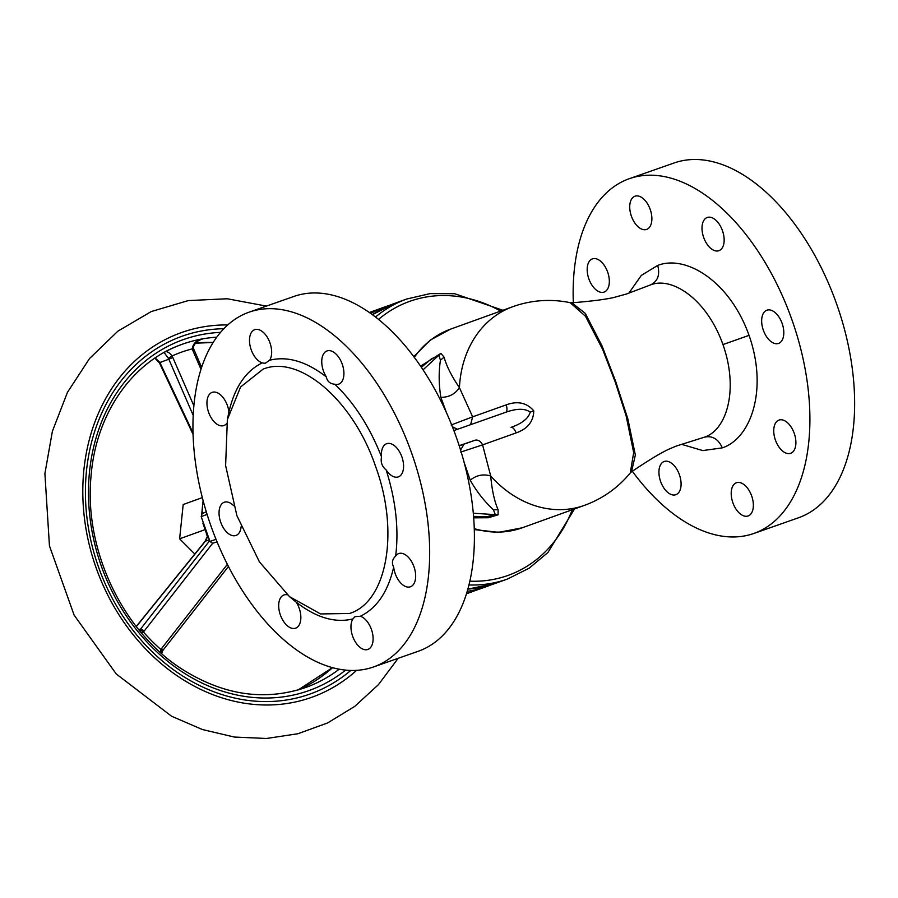 <?xml version="1.0" encoding="UTF-8"?>
<svg xmlns="http://www.w3.org/2000/svg" width="898" height="898" viewBox="0 0 898 898"><rect width="100%" height="100%" fill="white"/><g stroke="black" fill="none" stroke-linecap="round" stroke-linejoin="round"><path stroke-width="1.35" d="M530.247 412.092L533.771 410.846C526.834 402.731 517.675 400.721 506.27 404.841C507.348 408.96 507.168 411.441 505.731 412.283L453.86 430.58L505.731 412.283C516.698 408.377 524.87 408.309 530.247 412.092C528.451 418.412 522.052 423.508 511.074 427.369C512.736 427.145 514.442 428.986 516.193 432.881L482.574 444.88A8.003 5.758 70.3 0 0 474.907 440.289L464.064 444.128L460.562 450.021M533.771 410.846C533.491 421.51 527.631 428.862 516.193 432.881M460.741 452.087L482.574 444.88L490.712 475.996C483.236 473.762 476.4 475.165 470.204 480.194C476.737 491.677 484.482 501.522 493.406 509.727L495.213 514.408L487.165 516.631L473.605 516.384M457.509 429.289L452.401 426.808M470.586 424.675L472.64 416.84L451.144 424.99M506.27 404.841L472.64 416.84L459.439 387.678C455.05 394.155 448.854 397.365 440.862 397.331L446.564 412.945M421.319 367.327L431.5 358.773L438.942 355.496L440.447 360.177C438.628 372.041 438.763 384.423 440.862 397.331M293.287 296.666A187.985 106.75 70.7 0 1 293.769 296.486A187.985 106.75 70.7 0 1 456.611 438.078A187.985 106.75 70.7 0 1 418.794 651.072A187.985 106.75 70.7 0 1 418.311 651.241L373.568 666.945A187.985 106.75 70.7 0 1 210.738 525.352A187.985 106.75 70.7 0 1 248.555 312.369A187.985 106.75 70.7 0 1 249.038 312.19A187.985 106.75 70.7 0 1 411.879 453.782A187.985 106.75 70.7 0 1 374.051 666.776A187.985 106.75 70.7 0 1 373.568 666.945M226.633 423.553A17.601 9.99 70.7 0 1 223.849 425.562A17.601 9.99 70.7 0 1 215.531 423.093A17.601 9.99 70.7 0 1 207.079 405.705A17.601 9.99 70.7 0 1 212.186 392.359A17.601 9.99 70.7 0 1 220.515 394.839A17.601 9.99 70.7 0 1 228.934 411.98L227.362 419.602L225.611 465.546L236.904 515.688L259.432 561.89L289.515 596.654L320.575 613.94L349.591 613.469C387.206 601.727 399.621 531.38 375.555 466.354C353.329 400.654 299.539 354.182 263.08 369.157L240.563 387.016L227.362 419.602M354.923 616.69L360.345 616.253A17.601 9.99 70.7 0 1 371.435 629.453A17.601 9.99 70.7 0 1 367.866 649.445A17.601 9.99 70.7 0 1 352.633 636.233A17.601 9.99 70.7 0 1 352.936 618.924L354.968 616.668M289.515 596.654L296.318 602.266A17.601 9.99 70.7 0 1 300.572 620.911A17.601 9.99 70.7 0 1 295.599 628.185A17.601 9.99 70.7 0 1 283.308 621.023A17.601 9.99 70.7 0 1 278.964 602.244A17.601 9.99 70.7 0 1 283.936 594.97A17.601 9.99 70.7 0 1 287.36 594.802M407.086 556.042A17.601 9.99 70.7 0 1 415.527 573.429A17.601 9.99 70.7 0 1 410.42 586.776A17.601 9.99 70.7 0 1 402.091 584.306A17.601 9.99 70.7 0 1 393.683 567.166C391.539 563.035 392.202 559.319 395.648 556.03A17.601 9.99 70.7 0 1 398.757 553.572A17.601 9.99 70.7 0 1 407.086 556.042M322.034 358.223A17.601 9.99 70.7 0 1 327.007 350.95A17.601 9.99 70.7 0 1 339.298 358.111A17.601 9.99 70.7 0 1 343.642 376.891A17.601 9.99 70.7 0 1 338.669 384.164A17.601 9.99 70.7 0 1 334.797 384.221C330.06 383.85 327.22 381.403 326.288 376.868A17.601 9.99 70.7 0 1 322.034 358.223M265.202 363.32L262.261 362.882A17.601 9.99 70.7 0 1 251.171 349.681A17.601 9.99 70.7 0 1 254.74 329.689A17.601 9.99 70.7 0 1 269.972 342.901A17.601 9.99 70.7 0 1 269.669 360.21L265.157 363.342M381.538 456.869C380.438 462.167 381.987 466.522 386.162 469.946A17.601 9.99 70.7 0 0 398.319 476.894A17.601 9.99 70.7 0 0 398.364 476.883A17.601 9.99 70.7 0 0 401.911 456.936A17.601 9.99 70.7 0 0 386.668 443.691A17.601 9.99 70.7 0 0 386.623 443.702A17.601 9.99 70.7 0 0 381.538 456.869C369.774 426.999 354.205 402.787 334.797 384.221M420.533 366.171L440.873 353.385L444.095 357.191C446.441 365.89 451.548 376.049 459.439 387.678A105.594 86.915 -109.8 0 1 512.758 306.712A105.594 86.915 -109.8 0 1 513.33 306.499M464.165 462.481L470.204 480.194M326.288 376.868C306.341 361.434 287.472 355.877 269.669 360.21M360.345 616.253C376.834 608.227 387.947 591.861 393.683 567.166M395.648 556.03C398.993 529.27 395.827 500.568 386.162 469.946M414.281 357.393A105.594 86.915 -109.8 0 1 450.493 329.162L512.758 306.712A105.594 105.594 0 0 1 570.196 302.682L585.507 316.298L602.67 349.479L615.253 382.099L626.108 415.752L633.674 452.592L630.284 472.932A105.594 105.594 0 0 1 584.396 505.372A105.594 86.915 -109.8 0 1 583.823 505.574A105.594 86.915 -109.8 0 1 490.712 475.996C491.947 490.117 494.416 501.376 498.121 509.75L498.053 514.835L488.321 517.753L473.717 517.832M630.284 472.932L631.485 471.832L635.357 455.028L627.859 418.928L615.837 381.897L602.064 345.988L585.305 313.391L571.813 302.783M600.751 261.352A17.601 9.99 70.7 0 1 609.192 278.739A17.601 9.99 70.7 0 1 604.085 292.086A17.601 9.99 70.7 0 1 595.767 289.605A17.601 9.99 70.7 0 1 587.326 272.229A17.601 9.99 70.7 0 1 592.433 258.871A17.601 9.99 70.7 0 1 600.751 261.352M723.878 243.414A17.601 9.99 70.7 0 1 718.905 250.688A17.601 9.99 70.7 0 1 706.614 243.526A17.601 9.99 70.7 0 1 702.281 224.747A17.601 9.99 70.7 0 1 707.242 217.473A17.601 9.99 70.7 0 1 719.534 224.635A17.601 9.99 70.7 0 1 723.878 243.414M650.208 209.425A17.601 9.99 70.7 0 1 646.639 229.417A17.601 9.99 70.7 0 1 631.406 216.205A17.601 9.99 70.7 0 1 634.976 196.213A17.601 9.99 70.7 0 1 650.208 209.425M782.338 450.818A17.601 9.99 70.7 0 1 773.885 433.442A17.601 9.99 70.7 0 1 778.993 420.084A17.601 9.99 70.7 0 1 787.322 422.565A17.601 9.99 70.7 0 1 795.763 439.953A17.601 9.99 70.7 0 1 790.655 453.299A17.601 9.99 70.7 0 1 782.338 450.818M732.88 502.745A17.601 9.99 70.7 0 1 736.45 482.754A17.601 9.99 70.7 0 1 751.682 495.965A17.601 9.99 70.7 0 1 748.101 515.968A17.601 9.99 70.7 0 1 732.88 502.745M659.211 468.767A17.601 9.99 70.7 0 1 664.183 461.493A17.601 9.99 70.7 0 1 676.463 468.655A17.601 9.99 70.7 0 1 680.807 487.434A17.601 9.99 70.7 0 1 675.835 494.708A17.601 9.99 70.7 0 1 663.555 487.547A17.601 9.99 70.7 0 1 659.211 468.767M573.328 302.671A187.985 106.75 70.7 0 1 628.791 178.882A187.985 106.75 70.7 0 1 629.274 178.713A187.985 106.75 70.7 0 1 792.115 320.305A187.985 106.75 70.7 0 1 754.298 533.289A187.985 106.75 70.7 0 1 753.815 533.468A187.985 106.75 70.7 0 1 632.338 471.248M766.858 310.225A17.601 9.99 70.7 0 1 766.903 310.203A17.601 9.99 70.7 0 1 782.147 323.46A17.601 9.99 70.7 0 1 778.611 343.395A17.601 9.99 70.7 0 1 778.566 343.418A17.601 9.99 70.7 0 1 763.322 330.161A17.601 9.99 70.7 0 1 766.858 310.225M673.522 163.178A187.985 106.75 70.7 0 1 674.005 163.009A187.985 106.75 70.7 0 1 836.846 304.602A187.985 106.75 70.7 0 1 799.029 517.585A187.985 106.75 70.7 0 1 798.547 517.764L753.815 533.468M241.113 526.744A17.601 9.99 70.7 0 1 235.994 535.433A17.601 9.99 70.7 0 1 235.95 535.455A17.601 9.99 70.7 0 1 220.706 522.198A17.601 9.99 70.7 0 1 224.242 502.251A17.601 9.99 70.7 0 1 224.287 502.24A17.601 9.99 70.7 0 1 233.648 505.697M296.318 602.266C316.264 617.712 335.134 623.257 352.936 618.924M262.261 362.882C245.783 370.908 234.67 387.274 228.934 411.98M681.492 444.308L702.808 450.583L722.318 447.855C718.321 439.077 712.428 435.496 704.604 437.124L676.261 446.059L704.604 437.124C726.617 429.794 738.942 389.855 722.957 344.574C706.917 299.404 672.31 276.36 650.68 284.846L626.512 294.005M194.799 554.055L179.622 538.811L183.192 504.519L202.308 497.627M179.622 538.811L204.755 529.753M193.822 405.683L172.124 355.956C168.757 351.825 166.074 350.658 164.109 352.454A182.384 150.134 -109.8 0 1 182.036 344.327A182.384 150.134 -109.8 0 1 203.094 338.771L201.219 339.354M193.687 350.523L192.789 350.4L192.239 348.895L193.261 349.445M193.721 348.974L201.59 367.271M199.861 339.938L203.094 338.771C196.707 339.904 193.092 343.283 192.239 348.895A175.211 144.219 -109.8 0 0 172.124 355.956L168.274 358.223L168.835 359.245L159.878 362.478L155.163 357.943M160.888 362.713L159.878 362.478L192.98 432.847M192.789 350.4L200.961 369.201M172.865 357.404L168.835 359.245L193.149 415.246M164.109 352.454L168.274 358.223M206.529 533.749L202.869 523.164M207.517 536.106L205.036 541.371L207.764 536.678M160.708 652.745L160.91 649.546L161.775 651.69M228.462 566.436L162.751 650.567L161.741 653.654M227.385 564.326L161.752 648.289L162.403 650.781M161.752 648.289L160.91 649.546A175.211 144.219 -109.8 0 1 143.377 631.934L141.401 632.865M138.786 629.711L140.728 629.015L144.376 630.834L212.691 543.245M209.638 540.764L139.987 629.812L143.377 631.934L144.376 630.834M139.325 630.374L139.987 629.812M217.069 541.887L212.557 543.234L209.986 541.472L216.003 539.283M207.09 514.386L201.186 516.619L202.072 513.634L206.271 511.759M474.907 440.289L459.181 445.666M459.226 445.812L464.064 444.128M423.003 369.853L440.873 353.385M444.095 357.191L440.447 360.177M473.336 513.229L498.053 514.835M498.121 509.75L493.406 509.727M584.396 505.372L522.131 527.822A105.594 86.915 -109.8 0 1 474.312 528.641M615.253 382.099L615.837 381.897M722.318 447.855C750.908 438.426 768.217 389.676 749.044 335.358C729.793 281.153 685.769 254.403 657.706 265.426L641.295 275.417L628.869 293.152M378.485 319.452A145.588 119.838 -109.8 0 1 500.635 311.078M572.273 509.738A145.588 119.838 -109.8 0 1 469.901 581.174M574.518 508.93L547.948 552.483L529.158 568.187L507.606 578.986A148.787 122.476 -109.8 0 1 469.003 584.957M375.465 317.061A148.787 122.476 -109.8 0 1 406.659 299.045L394.693 303.356A148.787 122.476 -109.8 0 0 372.344 314.715L394.693 303.356M507.606 578.986L495.64 583.296A148.787 122.476 -109.8 0 1 467.914 589.088M491.329 584.744L487.086 586.383A148.787 122.476 -109.8 0 1 467.274 591.333M370.706 313.525A148.787 122.476 -109.8 0 1 386.151 306.442L370.762 311.988A148.787 122.476 -109.8 0 0 369.291 312.538L370.762 311.988M657.706 265.426C660.142 274.754 657.796 281.231 650.68 284.846L626.568 293.983L613.143 297.676C603.422 299.708 589.649 301.414 571.835 302.783L570.196 302.682M471.708 591.928A148.787 122.476 -109.8 0 1 466.578 593.623L487.086 586.383M749.044 335.358L722.957 344.574M195.517 343.159A182.384 150.134 -109.8 0 1 213.129 342.43M203.094 338.771A182.384 150.134 -109.8 0 1 216.676 337.188M202.207 513.51A44.799 36.874 -109.8 0 1 203.307 501.443M332.574 667.629A182.384 150.134 -109.8 0 1 298.147 689.945L332.496 667.607M209.189 539.821L205.361 541.202L136.328 626.613M345.663 670.076A186.391 153.423 -109.8 0 1 171.855 664.565A186.391 153.423 -109.8 0 1 89.171 475.502A186.391 153.423 -109.8 0 1 220.47 332.372M339.287 669.167A182.384 150.134 -109.8 0 1 305.769 687.475L305.769 687.475C264.753 701.36 223.613 695.31 182.339 669.347C122.745 631.62 83.952 549.823 91.012 476.602C95.682 414.203 132.017 361.703 182.036 344.327M356.674 670.312A193.654 159.406 -109.8 0 1 173.336 673.107A193.654 159.406 -109.8 0 1 83.525 473.785A193.654 159.406 -109.8 0 1 227.699 324.941M350.837 670.413A189.994 156.387 -109.8 0 1 172.293 668.864A189.994 156.387 -109.8 0 1 86.129 474.728A189.994 156.387 -109.8 0 1 223.77 328.713M249.038 312.19L293.769 296.486M413.754 356.686L430.243 340.106L450.493 329.162M522.131 527.822L498.581 532.357L474.335 529.584M629.274 178.713L674.005 163.009M502.869 310.27L454.635 293.702L430.142 293.601L406.659 299.045M495.64 583.296L467.903 589.133M390.45 304.994L386.151 306.442M676.261 446.059L668.785 449.213C660.322 453.164 647.885 460.708 631.485 471.832M201.388 339.298L197.852 341.094C194.237 344.125 192.857 346.751 193.71 348.963M213.084 342.497L195.495 343.193M154.883 358.122L159.462 362.96L193.014 434.295M207.416 536.544L206.36 533.76M201.724 514.038L203.105 500.657M205.036 541.371L136.227 626.501M398.162 658.313L378.485 684.602L354.766 706.367L327.647 722.924L297.934 733.733L266.526 738.482L234.378 737.056L202.432 729.546L171.563 716.222L116.235 673.971L74.096 615.063L49.446 545.827L44.9 473.594L52.387 431.287L67.429 392.404L89.519 358.549L117.851 331.182L151.268 311.55L188.288 300.583L227.239 298.765L266.414 306.095M209.986 541.472L201.186 516.619"/></g></svg>
